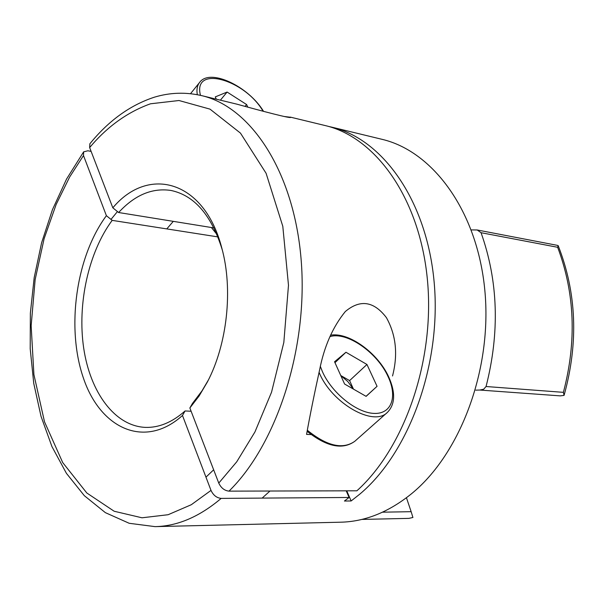 <?xml version="1.0" encoding="UTF-8"?>
<svg xmlns="http://www.w3.org/2000/svg" width="604" height="604" viewBox="0 0 604 604"><rect width="100%" height="100%" fill="white"/><g stroke="black" fill="none" stroke-linecap="round" stroke-linejoin="round"><path stroke-width="0.91" d="M328.425 126.402L331.883 127.18C382.657 139.018 426.915 200.619 434.178 282.498C441.584 364.272 409.21 452.796 359.727 494.193L351.135 500.965L344.423 501.026L349.082 497.469L221.185 498.391C216.693 497.93 213.303 495.272 211.007 490.403L191.302 504.718L168.138 514.714L142 517.794L114.171 511.248L86.817 492.992L62.71 462.566L44.507 421.803L33.907 374.601L31.151 325.745L35.16 279.493L44.122 238.656L56.149 204.477L69.656 176.995L83.495 155.545L106.395 215.688L112.17 220.369L217.923 236.904M221.185 498.391C199.448 516.79 177.402 526.205 155.032 526.628L340.482 522.203C364.846 521.69 388.447 512.268 411.286 493.936C460.58 453.981 492.471 368.825 484.801 289.988C477.288 211.045 432.932 151.234 382.015 139.32L331.883 127.18M155.032 526.628L129.203 523.291L105.375 512.653L84.318 495.673L66.425 473.34L51.944 446.582L41.019 416.315L33.748 383.404L30.2 348.734L30.359 313.174L34.194 277.583L41.601 242.8L52.442 209.694L66.531 179.094L83.639 151.853L87.867 150.773L91.113 151.408M311.098 434.548L306.56 434.397C309.95 415.537 314.269 394.163 319.524 370.282C324.122 346.605 332.728 327.021 345.329 311.521C360.173 299.123 373.876 301.169 386.424 317.659C396.065 335.069 398.104 354.503 392.524 375.967M284.22 116.497L290.667 117.274C291.808 118.996 262.521 111.204 236.904 104.167L201.781 95.659C250.871 107.051 293.884 171.415 301.109 259.343C308.47 347.149 277.123 444.068 228.992 491.135L356.896 490.795C405.042 447.473 435.461 358.957 427.27 278.285C419.214 197.516 375.409 137.304 325.367 125.602L290.305 117.108M191.113 411.241L185.073 410.962C172.14 422.377 158.875 427.851 145.285 427.383C114.715 425.994 90.215 392.306 83.692 348.138C77.176 303.895 88.456 252.359 112.17 220.369M222.317 250.026C211.581 215.288 194.465 195.432 170.985 190.456C152.17 187.678 134.715 195.032 118.626 212.525L213.922 227.919M208.357 380.059L201.955 390.924L192.442 403.472L189.86 407.979L218.769 483.094C221.079 487.964 224.484 490.644 228.992 491.135M471.294 229.905L477.183 229.973L481.056 232.706C498.202 281.034 499.87 332.306 486.061 386.515L483.668 389.24L479.848 390.048L560.293 395.877L564.068 395.378L563.396 392.343C576.782 341.358 574.865 293 557.651 247.285L558.171 245.617L557.205 245.322L477.334 230.003M216.904 234.405L211.392 227.512M83.639 151.853L83.495 155.545M349.082 497.469L346.205 490.826M185.073 410.962L182.476 415.476L211.007 490.403M346.749 490.826L351.135 500.965M201.781 95.659C185.783 91.959 169.958 92.472 154.299 97.214C130.071 105.179 108.592 120.709 89.853 143.797L89.649 147.58L112.827 207.814C148.403 165.254 204.507 180.188 221.849 248.236C233.219 289.414 227.263 344.325 207.338 382.06L199.094 396.005L189.86 407.979M118.626 212.525L112.827 207.814M182.476 415.476C144.809 449.444 100.438 428.704 83.435 378.142C66.017 327.851 75.968 256.685 106.395 215.688M480.406 390.025L475.756 390.146M406.447 497.756L411.15 511.686L382.528 512.184M361.796 519.425L408.916 518.375L412.917 517.485L411.15 511.686M564.068 395.378L564.181 394.993C578.632 342.513 576.624 292.721 558.171 245.617M216.285 99.177L215.258 96.904L227.112 92.057L246.598 104.537L247.731 106.983M220.392 100.173L227.112 92.057M245.126 106.281L246.598 104.537M340.792 375.605L347.829 381.569L353.295 389.021M353.461 389.119L349.603 380.603L340.754 375.514M366.953 364.484L345.964 352.253L334.556 361.751L344.597 384.038L366.115 396.36L377.062 386.311L366.953 364.484L349.603 380.603M334.971 362.679L345.964 352.253M366.039 396.322L377.062 386.311M89.649 147.58C104.417 129.868 124.401 113.129 150.479 103.797L178.988 100.513L210.003 109.135L240.468 133.114L266.092 173.28L282.8 226.296L288.486 285.262L283.827 342.445L271.551 392.177L254.948 431.943L236.753 461.781L218.769 483.094M486.061 386.515L563.396 392.343M557.651 247.285L481.056 232.706M263.102 111.264C244.552 79.237 192.48 64.704 200.475 95.356M197.304 94.692C196.451 89.543 197.214 85.466 199.584 82.461L190.532 93.68M329.905 336.632C346.772 331.234 377.266 352.442 388.062 376.594C397.696 396.775 391.596 414.367 373.891 413.4C356.337 412.743 331.596 392.743 322.362 371.52L320.43 366.583M319.048 372.275L319.244 372.736C331.724 403.276 373.597 427.111 387.398 412.389C395.22 404.348 395.658 392.524 388.704 376.919C377.923 353.061 348.878 331.86 330.501 335.197M307.164 431.339C326.651 446.794 342.528 450.108 354.797 441.29C342.77 449.761 326.96 446.092 307.368 430.282M207.776 381.215L207.338 382.06M166.787 228.908L173.288 221.358M111 219.418L117.448 211.566M263.571 111.393C248.501 86.372 209.875 67.807 199.584 82.461M205.964 477.152L213.657 469.806M354.797 441.29L387.398 412.389M262.151 498.096L269.973 491.022"/></g></svg>

